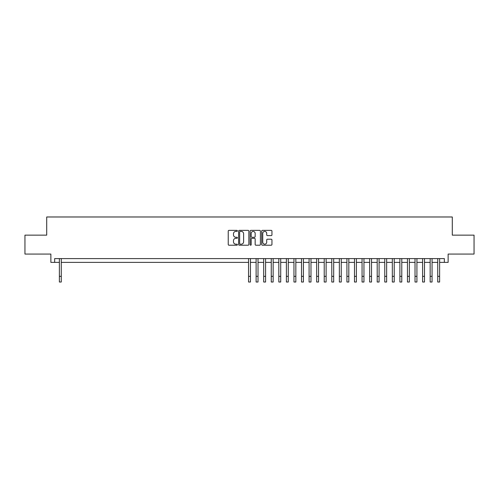 <?xml version="1.0" encoding="UTF-8"?>
<svg xmlns="http://www.w3.org/2000/svg" width="499" height="499" viewBox="0 0 499 499"><rect width="100%" height="100%" fill="white"/><g stroke="black" fill="none" stroke-linecap="round" stroke-linejoin="round"><path stroke-width="0.75" d="M237.393 230.881A0.518 0.518 0 0 0 236.875 230.363L228.979 230.363A0.742 0.742 0 0 0 228.236 231.106L228.236 244.473A0.742 0.742 0 0 0 228.979 245.215L236.875 245.215A0.518 0.518 0 0 0 237.393 244.697A0.518 0.518 0 0 0 236.875 244.179L235.852 244.179A2.376 2.376 0 0 1 233.476 241.803L233.476 240.686A2.376 2.376 0 0 1 235.852 238.31L236.875 238.31A0.518 0.518 0 0 0 237.393 237.792A0.518 0.518 0 0 0 236.875 237.268L235.852 237.268A2.376 2.376 0 0 1 233.476 234.892L233.476 233.782A2.376 2.376 0 0 1 235.852 231.405L236.875 231.405A0.518 0.518 0 0 0 237.393 230.881M271.207 235.597A0.742 0.742 0 0 0 271.949 234.854L271.949 231.106A0.742 0.742 0 0 0 271.207 230.363L262.443 230.363A0.742 0.742 0 0 0 261.701 231.106L261.701 244.473A0.742 0.742 0 0 0 262.443 245.215L271.207 245.215A0.742 0.742 0 0 0 271.949 244.473L271.949 239.944A0.742 0.742 0 0 0 271.207 239.202L267.458 239.202A0.742 0.742 0 0 0 266.716 239.944L266.716 242.19A1.99 1.99 0 0 1 264.726 244.179A1.99 1.99 0 0 1 262.742 242.19L262.742 233.389A1.99 1.99 0 0 1 264.726 231.405A1.99 1.99 0 0 1 266.716 233.389L266.716 234.854A0.742 0.742 0 0 0 267.458 235.597L271.207 235.597M54.653 262.38L54.653 258.601L444.347 258.601L444.347 262.38L448.133 262.38L448.133 254.06L474.05 254.06L474.05 235.141L452.294 235.141L452.294 216.984L46.706 216.984L46.706 235.141L24.95 235.141L24.95 254.06L50.867 254.06L50.867 262.38L59.381 262.38M248.851 231.106A0.742 0.742 0 0 0 248.109 230.363L239.345 230.363A0.742 0.742 0 0 0 238.603 231.106L238.603 244.473A0.742 0.742 0 0 0 239.345 245.215L248.109 245.215A0.742 0.742 0 0 0 248.851 244.473L248.851 231.106M250.891 230.363L259.655 230.363A0.742 0.742 0 0 1 260.397 231.106L260.397 244.473A0.742 0.742 0 0 1 259.655 245.215L255.906 245.215A0.742 0.742 0 0 1 255.164 244.473L255.164 239.052A0.742 0.742 0 0 0 254.421 238.31L251.933 238.31A0.742 0.742 0 0 0 251.19 239.052L251.19 244.697A0.518 0.518 0 0 1 250.673 245.215A0.518 0.518 0 0 1 250.149 244.697L250.149 231.106A0.742 0.742 0 0 1 250.891 230.363M61.271 262.38L248.552 262.38M250.448 262.38L256.118 262.38M258.014 262.38L263.69 262.38M265.58 262.38L271.256 262.38M273.146 262.38L278.822 262.38M280.712 262.38L286.389 262.38M288.279 262.38L293.955 262.38M295.845 262.38L301.521 262.38M303.417 262.38L309.087 262.38M310.983 262.38L316.659 262.38M318.549 262.38L324.225 262.38M326.115 262.38L331.791 262.38M333.681 262.38L339.357 262.38M341.247 262.38L346.924 262.38M348.813 262.38L354.49 262.38M356.386 262.38L362.056 262.38M363.952 262.38L369.628 262.38M371.518 262.38L377.194 262.38M379.084 262.38L384.76 262.38M386.65 262.38L392.326 262.38M394.216 262.38L399.892 262.38M401.782 262.38L407.458 262.38M409.355 262.38L415.025 262.38M416.921 262.38L422.597 262.38M424.487 262.38L430.163 262.38M432.053 262.38L437.729 262.38M439.619 262.38L444.347 262.38M240.162 231.405A0.518 0.518 0 0 0 239.639 231.923L239.639 243.655A0.518 0.518 0 0 0 240.162 244.179L241.235 244.179A2.376 2.376 0 0 0 243.612 241.803L243.612 233.782A2.376 2.376 0 0 0 241.235 231.405L240.162 231.405M255.164 233.426A1.99 1.99 0 0 0 253.174 231.442A1.99 1.99 0 0 0 251.19 233.426L251.19 236.526A0.742 0.742 0 0 0 251.933 237.268L254.421 237.268A0.742 0.742 0 0 0 255.164 236.526L255.164 233.426M59.381 276.346L61.271 276.346L61.271 282.016L59.381 282.016L59.381 258.601M61.271 276.346L61.271 258.601M248.552 276.346L250.448 276.346L250.448 282.016L248.552 282.016L248.552 258.601M250.448 276.346L250.448 258.601M256.118 276.346L258.014 276.346L258.014 282.016L256.118 282.016L256.118 258.601M258.014 276.346L258.014 258.601M263.69 276.346L265.58 276.346L265.58 282.016L263.69 282.016L263.69 258.601M265.58 276.346L265.58 258.601M271.256 276.346L273.146 276.346L273.146 282.016L271.256 282.016L271.256 258.601M273.146 276.346L273.146 258.601M278.822 276.346L280.712 276.346L280.712 282.016L278.822 282.016L278.822 258.601M280.712 276.346L280.712 258.601M286.389 276.346L288.279 276.346L288.279 282.016L286.389 282.016L286.389 258.601M288.279 276.346L288.279 258.601M293.955 276.346L295.845 276.346L295.845 282.016L293.955 282.016L293.955 258.601M295.845 276.346L295.845 258.601M301.521 276.346L303.417 276.346L303.417 282.016L301.521 282.016L301.521 258.601M303.417 276.346L303.417 258.601M309.087 276.346L310.983 276.346L310.983 282.016L309.087 282.016L309.087 258.601M310.983 276.346L310.983 258.601M316.659 276.346L318.549 276.346L318.549 282.016L316.659 282.016L316.659 258.601M318.549 276.346L318.549 258.601M324.225 276.346L326.115 276.346L326.115 282.016L324.225 282.016L324.225 258.601M326.115 276.346L326.115 258.601M331.791 276.346L333.681 276.346L333.681 282.016L331.791 282.016L331.791 258.601M333.681 276.346L333.681 258.601M339.357 276.346L341.247 276.346L341.247 282.016L339.357 282.016L339.357 258.601M341.247 276.346L341.247 258.601M346.924 276.346L348.813 276.346L348.813 282.016L346.924 282.016L346.924 258.601M348.813 276.346L348.813 258.601M354.49 276.346L356.386 276.346L356.386 282.016L354.49 282.016L354.49 258.601M356.386 276.346L356.386 258.601M362.056 276.346L363.952 276.346L363.952 282.016L362.056 282.016L362.056 258.601M363.952 276.346L363.952 258.601M369.628 276.346L371.518 276.346L371.518 282.016L369.628 282.016L369.628 258.601M371.518 276.346L371.518 258.601M377.194 276.346L379.084 276.346L379.084 282.016L377.194 282.016L377.194 258.601M379.084 276.346L379.084 258.601M384.76 276.346L386.65 276.346L386.65 282.016L384.76 282.016L384.76 258.601M386.65 276.346L386.65 258.601M392.326 276.346L394.216 276.346L394.216 282.016L392.326 282.016L392.326 258.601M394.216 276.346L394.216 258.601M399.892 276.346L401.782 276.346L401.782 282.016L399.892 282.016L399.892 258.601M401.782 276.346L401.782 258.601M407.458 276.346L409.355 276.346L409.355 282.016L407.458 282.016L407.458 258.601M409.355 276.346L409.355 258.601M415.025 276.346L416.921 276.346L416.921 282.016L415.025 282.016L415.025 258.601M416.921 276.346L416.921 258.601M422.597 276.346L424.487 276.346L424.487 282.016L422.597 282.016L422.597 258.601M424.487 276.346L424.487 258.601M430.163 276.346L432.053 276.346L432.053 282.016L430.163 282.016L430.163 258.601M432.053 276.346L432.053 258.601M437.729 276.346L439.619 276.346L439.619 282.016L437.729 282.016L437.729 258.601M439.619 276.346L439.619 258.601"/></g></svg>
